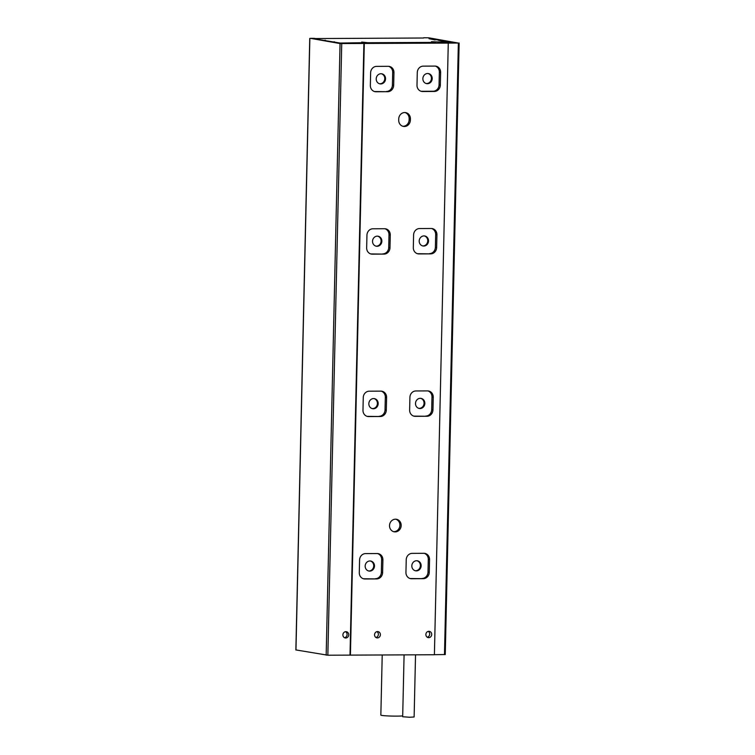 <?xml version="1.0" encoding="UTF-8"?>
<svg xmlns="http://www.w3.org/2000/svg" width="755" height="755" viewBox="0 0 755 755"><rect width="100%" height="100%" fill="white"/><g stroke="black" fill="none" stroke-linecap="round" stroke-linejoin="round"><path stroke-width="1.13" d="M423.649 37.769L428.821 37.825L458.37 43.054L340.052 43.563L310.513 38.345L314.005 38.326L316.232 38.703L312.73 38.599L340.175 43.054L365.25 42.667L361.711 42.063L368.091 42.733L435.503 42.393L431.464 41.704L453.085 42.478L430.699 38.731M404.085 654.906L402.679 716.74L409.559 717.25L414.127 716.995L415.533 654.84M434.399 654.679L445.148 654.538M295.969 649.942L327.849 655.217L434.399 654.745L448.272 43.177M363.891 43.535L350.009 655.104M342.893 634.842A3.18 2.907 -80.4 0 1 346.337 631.699A3.18 2.907 -80.4 0 1 348.725 634.813A3.18 2.907 -80.4 0 1 345.271 637.966A3.18 2.907 -80.4 0 1 342.893 634.842M364.297 43.601L350.414 655.18M434.351 91.459L422.687 91.515A6.361 5.814 -80.4 0 1 421.762 91.44A6.361 5.814 -80.4 0 1 416.996 85.202L417.288 72.508A6.361 5.814 -80.4 0 1 423.262 66.138L434.927 66.081A6.361 5.814 -80.4 0 1 435.852 66.157A6.361 5.814 -80.4 0 1 440.618 72.395L440.325 85.079A6.361 5.814 -80.4 0 1 434.351 91.459L433.087 91.242A6.361 5.814 -80.4 0 0 439.061 84.862L439.353 72.178A6.361 5.814 -80.4 0 0 435.21 66.081M387.692 91.695L376.028 91.751A6.361 5.814 -80.4 0 1 375.112 91.676A6.361 5.814 -80.4 0 1 370.346 85.438L370.63 72.744A6.361 5.814 -80.4 0 1 376.603 66.374L388.268 66.317A6.361 5.814 -80.4 0 1 389.193 66.393A6.361 5.814 -80.4 0 1 393.959 72.631L393.666 85.315A6.361 5.814 -80.4 0 1 387.692 91.695L374.763 91.534A6.361 5.814 -80.4 0 1 374.48 91.534M430.661 253.869L419.006 253.925A6.361 5.814 -80.4 0 1 418.081 253.85A6.361 5.814 -80.4 0 1 413.315 247.612L413.598 234.918A6.361 5.814 -80.4 0 1 419.582 228.548L431.237 228.491A6.361 5.814 -80.4 0 1 432.162 228.567A6.361 5.814 -80.4 0 1 436.928 234.805L436.645 247.489A6.361 5.814 -80.4 0 1 430.661 253.869L417.732 253.708A6.361 5.814 -80.4 0 1 417.458 253.699M384.012 254.105L372.347 254.161A6.361 5.814 -80.4 0 1 371.422 254.086A6.361 5.814 -80.4 0 1 366.656 247.848L366.949 235.154A6.361 5.814 -80.4 0 1 372.923 228.784L384.588 228.727A6.361 5.814 -80.4 0 1 385.503 228.803A6.361 5.814 -80.4 0 1 390.269 235.041L389.986 247.725A6.361 5.814 -80.4 0 1 384.012 254.105L371.082 253.944A6.361 5.814 -80.4 0 1 370.799 253.944M426.981 416.269L415.316 416.335A6.361 5.814 -80.4 0 1 414.391 416.26A6.361 5.814 -80.4 0 1 409.625 410.022L409.918 397.328A6.361 5.814 -80.4 0 1 415.892 390.958L427.557 390.901A6.361 5.814 -80.4 0 1 428.472 390.977A6.361 5.814 -80.4 0 1 433.247 397.215L432.955 409.899A6.361 5.814 -80.4 0 1 426.981 416.269L414.051 416.118A6.361 5.814 -80.4 0 1 413.768 416.109M380.322 416.515L368.657 416.571A6.361 5.814 -80.4 0 1 367.742 416.496A6.361 5.814 -80.4 0 1 362.976 410.258L363.259 397.564A6.361 5.814 -80.4 0 1 369.233 391.194L380.898 391.137A6.361 5.814 -80.4 0 1 381.822 391.213A6.361 5.814 -80.4 0 1 386.588 397.451L386.296 410.135A6.361 5.814 -80.4 0 1 380.322 416.515L367.392 416.354A6.361 5.814 -80.4 0 1 367.109 416.354M423.291 578.679L411.626 578.745A6.361 5.814 -80.4 0 1 410.711 578.67A6.361 5.814 -80.4 0 1 405.945 572.432L406.228 559.738A6.361 5.814 -80.4 0 1 412.202 553.368L423.866 553.311A6.361 5.814 -80.4 0 1 424.791 553.387A6.361 5.814 -80.4 0 1 429.557 559.625L429.274 572.309A6.361 5.814 -80.4 0 1 423.291 578.679L410.361 578.528A6.361 5.814 -80.4 0 1 410.088 578.519M376.641 578.925L364.976 578.981A6.361 5.814 -80.4 0 1 364.052 578.906A6.361 5.814 -80.4 0 1 359.286 572.667L359.578 559.974A6.361 5.814 -80.4 0 1 365.552 553.604L377.217 553.547A6.361 5.814 -80.4 0 1 378.132 553.623A6.361 5.814 -80.4 0 1 382.898 559.861L382.615 572.545A6.361 5.814 -80.4 0 1 376.641 578.925L363.712 578.764A6.361 5.814 -80.4 0 1 363.429 578.764M425.877 634.493A3.18 2.907 -80.4 0 1 429.321 631.34A3.18 2.907 -80.4 0 1 431.709 634.464A3.18 2.907 -80.4 0 1 428.264 637.616A3.18 2.907 -80.4 0 1 425.877 634.493M410.409 118.856L410.371 120.12A6.361 5.814 -80.4 0 1 403.481 126.425A6.361 5.814 -80.4 0 1 398.716 120.177L398.744 118.912A6.361 5.814 -80.4 0 1 405.633 112.618A6.361 5.814 -80.4 0 1 410.409 118.856L409.134 118.639L409.106 119.903A6.361 5.814 -80.4 0 1 402.849 126.274M389.514 525.574A6.361 5.814 -80.4 0 1 396.403 519.27A6.361 5.814 -80.4 0 1 401.075 526.518A6.361 5.814 -80.4 0 1 394.28 531.813A6.361 5.814 -80.4 0 1 389.514 525.574M374.555 634.757A3.18 2.907 -80.4 0 1 378 631.605A3.18 2.907 -80.4 0 1 380.388 634.728A3.18 2.907 -80.4 0 1 376.934 637.871A3.18 2.907 -80.4 0 1 374.555 634.757M344.488 637.701A3.18 2.907 99.6 0 0 345.507 631.69M427.283 637.239A3.18 2.907 99.6 0 0 428.283 631.369M426.311 83.512A5.087 4.653 99.6 0 0 428.009 73.518M379.661 83.748A5.087 4.653 99.6 0 0 381.35 73.754M361.711 42.063L363.797 42.667M432.775 41.931L434.05 42.403M431.379 41.94L432.766 42.186M446.186 41.1L452.792 42.478M444.082 41.242L446.177 41.355M438.127 40.223L444.082 41.487M437.079 39.562L439.806 40.279M434.974 39.694L437.07 39.807M429.019 38.684L434.974 39.949M332.757 41.997L334.446 41.799M323.65 40.449L325.339 40.251M314.542 38.911L316.232 38.703M375.962 637.503A3.18 2.907 99.6 0 0 376.953 631.633M395.771 519.204A6.361 5.814 -80.4 0 1 399.81 526.301A6.361 5.814 -80.4 0 1 393.657 531.662M405.001 112.542A6.361 5.814 -80.4 0 1 409.134 118.639M422.687 91.515L421.422 91.298A6.361 5.814 -80.4 0 1 421.139 91.289M421.422 91.298L433.087 91.242M422.875 78.605A5.087 4.653 -80.4 0 1 428.396 73.565A5.087 4.653 -80.4 0 1 432.134 79.36A5.087 4.653 -80.4 0 1 422.875 78.605M368.6 570.978A5.087 4.653 99.6 0 0 370.299 560.984M365.165 566.071A5.087 4.653 -80.4 0 1 370.677 561.031A5.087 4.653 -80.4 0 1 374.414 566.826A5.087 4.653 -80.4 0 1 365.165 566.071M382.615 572.545L381.35 572.337A6.361 5.814 -80.4 0 1 375.377 578.707M381.35 572.337L381.634 559.644A6.361 5.814 -80.4 0 0 377.5 553.547M415.259 570.742A5.087 4.653 99.6 0 0 416.958 560.748M411.824 565.835A5.087 4.653 -80.4 0 1 417.336 560.795A5.087 4.653 -80.4 0 1 421.073 566.59A5.087 4.653 -80.4 0 1 411.824 565.835M372.291 408.568A5.087 4.653 99.6 0 0 373.98 398.574M368.846 403.661A5.087 4.653 -80.4 0 1 374.367 398.621A5.087 4.653 -80.4 0 1 378.104 404.416A5.087 4.653 -80.4 0 1 368.846 403.661M418.94 408.332A5.087 4.653 99.6 0 0 420.639 398.338M415.505 403.425A5.087 4.653 -80.4 0 1 421.026 398.385A5.087 4.653 -80.4 0 1 424.763 404.18A5.087 4.653 -80.4 0 1 415.505 403.425M375.971 246.158A5.087 4.653 99.6 0 0 377.67 236.164M372.536 241.251A5.087 4.653 -80.4 0 1 378.047 236.211A5.087 4.653 -80.4 0 1 381.785 242.006A5.087 4.653 -80.4 0 1 372.536 241.251M422.63 245.922A5.087 4.653 99.6 0 0 424.329 235.928M419.195 241.015A5.087 4.653 -80.4 0 1 424.706 235.975A5.087 4.653 -80.4 0 1 428.444 241.77A5.087 4.653 -80.4 0 1 419.195 241.015M376.216 78.841A5.087 4.653 -80.4 0 1 381.737 73.801A5.087 4.653 -80.4 0 1 385.475 79.596A5.087 4.653 -80.4 0 1 376.216 78.841M315.373 38.562L423.649 38.005M382.219 655.01L380.85 715.098A11.448 0.727 1.3 0 0 381.803 715.41A11.448 0.727 1.3 0 0 392.185 716.08A11.448 0.727 1.3 0 0 402.698 715.891M393.666 85.315L392.402 85.107A6.361 5.814 -80.4 0 1 386.428 91.478M392.402 85.107L392.694 72.414A6.361 5.814 -80.4 0 0 388.551 66.317M436.645 247.489L435.38 247.272A6.361 5.814 -80.4 0 1 429.397 253.652M435.38 247.272L435.663 234.588A6.361 5.814 -80.4 0 0 431.52 228.491M389.986 247.725L388.721 247.517A6.361 5.814 -80.4 0 1 382.747 253.888M388.721 247.517L389.004 234.824A6.361 5.814 -80.4 0 0 384.871 228.727M432.955 409.899L431.69 409.682A6.361 5.814 -80.4 0 1 425.716 416.062M431.69 409.682L431.983 396.998A6.361 5.814 -80.4 0 0 427.84 390.901M386.296 410.135L385.031 409.927A6.361 5.814 -80.4 0 1 379.057 416.298M385.031 409.927L385.324 397.234A6.361 5.814 -80.4 0 0 381.181 391.137M429.274 572.309L428.009 572.092A6.361 5.814 -80.4 0 1 422.026 578.472M428.009 572.092L428.293 559.408A6.361 5.814 -80.4 0 0 424.15 553.311M309.852 38.439L295.969 650.008M340.052 43.563L326.179 655.142M341.732 43.648L327.849 655.217M458.37 43.054L444.487 654.623M440.325 85.079L439.061 84.862M410.371 120.12L409.106 119.903M364.976 578.981L363.712 578.764M411.626 578.745L410.361 578.528M382.898 559.861L381.634 559.644M429.557 559.625L428.293 559.408M368.657 416.571L367.392 416.354M415.316 416.335L414.051 416.118M386.588 397.451L385.324 397.234M433.247 397.215L431.983 396.998M372.347 254.161L371.082 253.944M419.006 253.925L417.732 253.708M390.269 235.041L389.004 234.824M436.928 234.805L435.663 234.588M376.028 91.751L374.763 91.534M393.959 72.631L392.694 72.414M440.618 72.395L439.353 72.178M295.866 649.98L309.748 38.401M445.252 654.566L459.134 42.997"/></g></svg>
